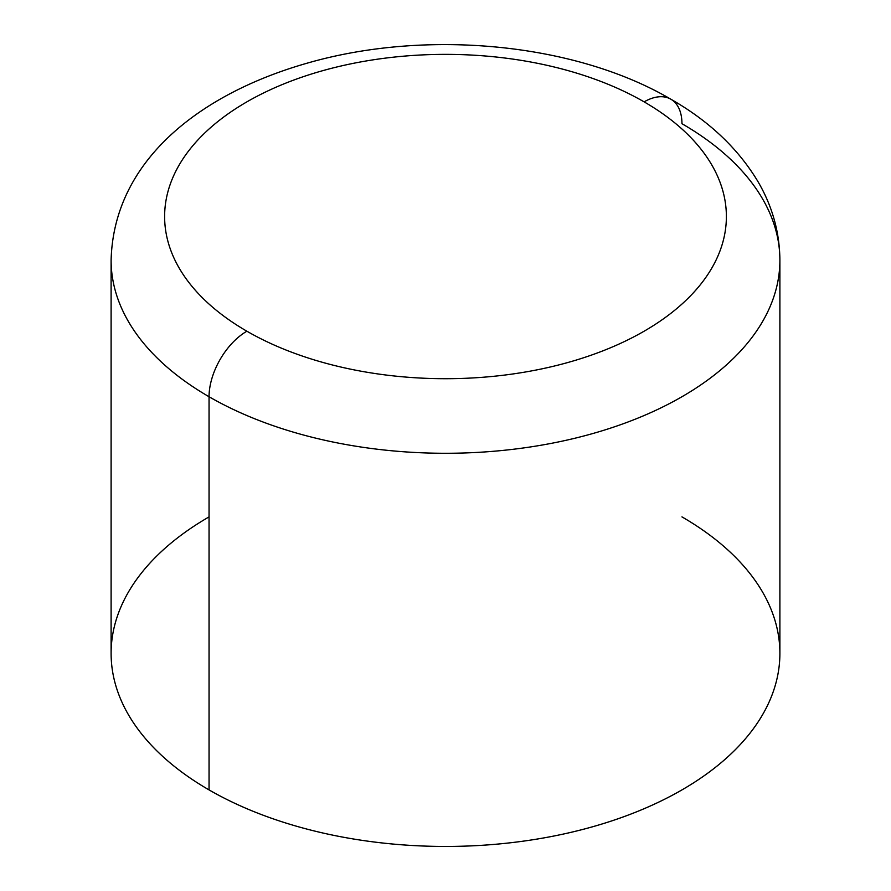 <?xml version="1.0" encoding="UTF-8"?>
<svg xmlns="http://www.w3.org/2000/svg" width="891" height="891" viewBox="0 0 891 891"><rect width="100%" height="100%" fill="white"/><g stroke="black" fill="none" stroke-linecap="round" stroke-linejoin="round"><path stroke-width="1.34" d="M670.867 99.213C575.018 42.935 426.711 28.98 308.442 62.804C199.617 93.533 113.625 160.959 111.108 260.228L111.108 653.393A334.392 193.057 0 0 0 209.051 789.905L209.051 396.74A334.392 193.057 180 0 1 111.108 260.228A334.392 193.057 0 0 0 209.051 396.74A334.392 193.057 0 0 0 573.47 438.584A334.392 193.057 0 0 0 779.892 260.228A334.392 193.057 180 0 1 573.47 438.584A334.392 193.057 180 0 1 209.051 396.74A53.505 30.895 -60 0 1 246.885 331.207A53.505 30.895 120 0 0 209.051 396.74L209.051 789.905A334.392 193.057 0 0 0 573.47 831.76A334.392 193.057 0 0 0 779.892 653.393L779.892 260.228A334.392 193.057 180 0 0 681.949 123.704A53.505 30.895 -60 0 0 670.867 99.213A53.505 30.895 120 0 0 644.115 101.864A280.888 162.173 180 0 1 644.115 331.207A280.888 162.173 180 0 1 246.885 331.207A280.888 162.173 0 0 0 644.115 331.207A280.888 162.173 0 0 0 644.115 101.864A280.888 162.173 0 0 0 246.885 101.864A280.888 162.173 0 0 0 246.885 331.207A280.888 162.173 180 0 1 246.885 101.864A280.888 162.173 180 0 1 644.115 101.864A53.505 30.895 -60 0 1 670.867 99.213C709.113 121.042 738.205 148.597 758.13 181.875C772.419 206.4 779.67 232.506 779.892 260.228M681.949 516.88A334.392 193.057 180 0 1 681.949 789.905A334.392 193.057 180 0 1 209.051 789.905A334.392 193.057 180 0 1 209.051 516.88"/></g></svg>
